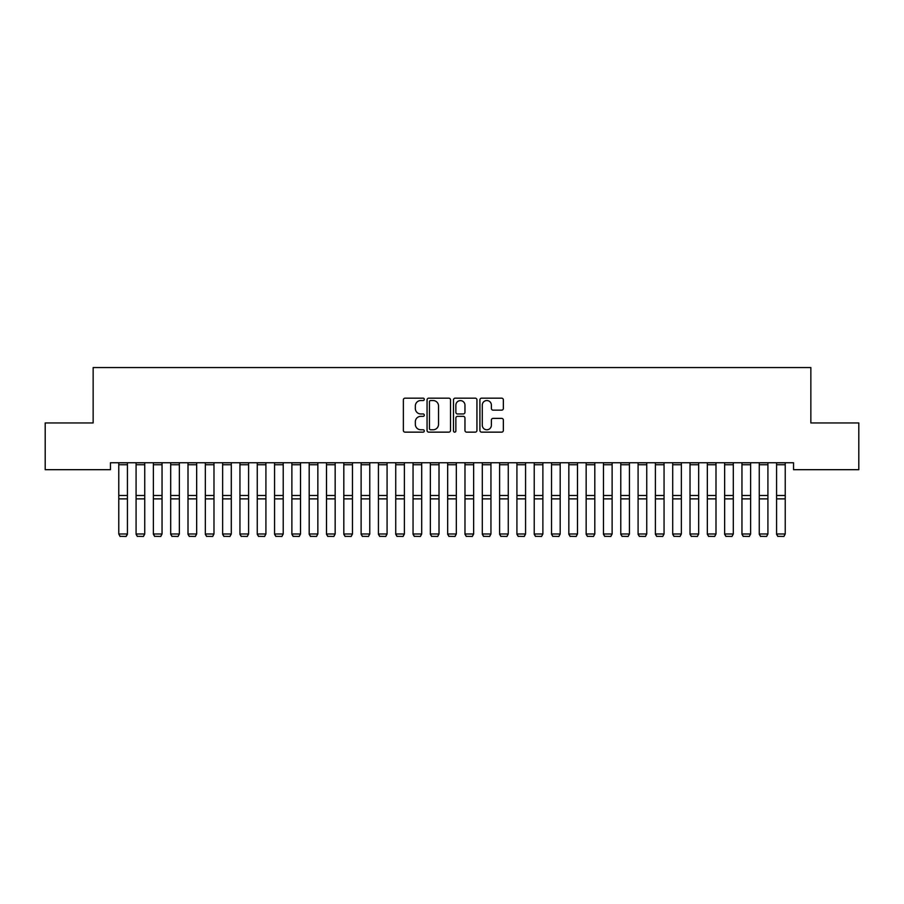<?xml version="1.0" encoding="UTF-8"?>
<svg xmlns="http://www.w3.org/2000/svg" width="904" height="904" viewBox="0 0 904 904"><rect width="100%" height="100%" fill="white"/><g stroke="black" fill="none" stroke-linecap="round" stroke-linejoin="round"><path stroke-width="1.36" d="M424.304 399.353A1.186 1.186 0 0 0 423.117 398.167L405.06 398.167A1.695 1.695 0 0 0 403.365 399.862L403.365 430.451A1.695 1.695 0 0 0 405.06 432.146L423.117 432.146A1.186 1.186 0 0 0 424.304 430.959A1.186 1.186 0 0 0 423.117 429.773L420.778 429.773A5.435 5.435 0 0 1 415.343 424.326L415.343 421.784A5.435 5.435 0 0 1 420.778 416.348L423.117 416.348A1.186 1.186 0 0 0 424.304 415.151A1.186 1.186 0 0 0 423.117 413.964L420.778 413.964A5.435 5.435 0 0 1 415.343 408.529L415.343 405.975A5.435 5.435 0 0 1 420.778 400.54L423.117 400.54A1.186 1.186 0 0 0 424.304 399.353M501.652 410.145A1.695 1.695 0 0 0 503.358 408.438L503.358 399.862A1.695 1.695 0 0 0 501.652 398.167L481.606 398.167A1.695 1.695 0 0 0 479.911 399.862L479.911 430.451A1.695 1.695 0 0 0 481.606 432.146L501.652 432.146A1.695 1.695 0 0 0 503.358 430.451L503.358 420.089A1.695 1.695 0 0 0 501.652 418.382L493.075 418.382A1.695 1.695 0 0 0 491.38 420.089L491.38 425.219A4.543 4.543 0 0 1 486.838 429.773A4.543 4.543 0 0 1 482.284 425.219L482.284 405.094A4.543 4.543 0 0 1 486.838 400.54A4.543 4.543 0 0 1 491.38 405.094L491.38 408.438A1.695 1.695 0 0 0 493.075 410.145L501.652 410.145M793.542 462.758L110.457 462.758L110.457 469.684L45.2 469.684L45.2 422.948L93.146 422.948L93.146 367.555L810.854 367.555L810.854 422.948L858.8 422.948L858.8 469.684L793.542 469.684L793.542 462.758M450.508 399.862A1.695 1.695 0 0 0 448.813 398.167L428.767 398.167A1.695 1.695 0 0 0 427.061 399.862L427.061 430.451A1.695 1.695 0 0 0 428.767 432.146L448.813 432.146A1.695 1.695 0 0 0 450.508 430.451L450.508 399.862M455.187 398.167L475.233 398.167A1.695 1.695 0 0 1 476.939 399.862L476.939 430.451A1.695 1.695 0 0 1 475.233 432.146L466.656 432.146A1.695 1.695 0 0 1 464.961 430.451L464.961 418.043A1.695 1.695 0 0 0 463.255 416.348L457.56 416.348A1.695 1.695 0 0 0 455.865 418.043L455.865 430.959A1.186 1.186 0 0 1 454.678 432.146A1.186 1.186 0 0 1 453.492 430.959L453.492 399.862A1.695 1.695 0 0 1 455.187 398.167M430.632 400.54A1.186 1.186 0 0 0 429.445 401.738L429.445 428.575A1.186 1.186 0 0 0 430.632 429.773L433.095 429.773A5.435 5.435 0 0 0 438.53 424.326L438.53 405.975A5.435 5.435 0 0 0 433.095 400.54L430.632 400.54M464.961 405.173A4.543 4.543 0 0 0 460.407 400.63A4.543 4.543 0 0 0 455.865 405.173L455.865 412.269A1.695 1.695 0 0 0 457.56 413.964L463.255 413.964A1.695 1.695 0 0 0 464.961 412.269L464.961 405.173M127.43 462.758L127.43 534.298L126.131 536.445L120.074 536.332L126.131 536.445M120.074 536.445L118.774 533.993L127.43 533.993L126.131 536.332M118.774 462.758L118.774 533.993L120.074 536.332M136.086 534.298L137.374 536.445L136.086 533.993L144.742 533.993L143.442 536.445L137.374 536.332L143.442 536.445M153.386 534.298L154.686 536.445L153.386 533.993L162.042 533.993L160.754 536.445L154.686 536.332L160.754 536.445M144.742 462.758L144.742 533.993L143.442 536.332M136.086 462.758L136.086 533.993L137.374 536.332M162.042 462.758L162.042 533.993L160.754 536.332M153.386 462.758L153.386 533.993L154.686 536.332M170.698 534.298L171.997 536.445L170.698 533.993L179.354 533.993L178.054 536.445L171.997 536.332L178.054 536.445M188.009 534.298L189.309 536.445L188.009 533.993L196.665 533.993L195.366 536.445L189.309 536.332L195.366 536.445M179.354 462.758L179.354 533.993L178.054 536.332M170.698 462.758L170.698 533.993L171.997 536.332M196.665 462.758L196.665 533.993L195.366 536.332M188.009 462.758L188.009 533.993L189.309 536.332M205.321 534.298L206.62 536.445L205.321 533.993L213.977 533.993L212.677 536.445L206.62 536.332L212.677 536.445M213.977 462.758L213.977 533.993L212.677 536.332M205.321 462.758L205.321 533.993L206.62 536.332M222.633 534.298L223.932 536.445L222.633 533.993L231.288 533.993L229.989 536.445L223.932 536.332L229.989 536.445M231.288 462.758L231.288 533.993L229.989 536.332M222.633 462.758L222.633 533.993L223.932 536.332M239.944 534.298L241.244 536.445L239.944 533.993L248.6 533.993L247.3 536.445L241.244 536.332L247.3 536.445M248.6 462.758L248.6 533.993L247.3 536.332M239.944 462.758L239.944 533.993L241.244 536.332M257.256 534.298L258.555 536.445L257.256 533.993L265.912 533.993L264.612 536.445L258.555 536.332L264.612 536.445M265.912 462.758L265.912 533.993L264.612 536.332M257.256 462.758L257.256 533.993L258.555 536.332M274.567 534.298L275.867 536.445L274.567 533.993L283.223 533.993L281.924 536.445L275.867 536.332L281.924 536.445M283.223 462.758L283.223 533.993L281.924 536.332M274.567 462.758L274.567 533.993L275.867 536.332M291.879 534.298L293.178 536.445L291.879 533.993L300.535 533.993L299.235 536.445L293.178 536.332L299.235 536.445M300.535 462.758L300.535 533.993L299.235 536.332M291.879 462.758L291.879 533.993L293.178 536.332M309.191 534.298L310.49 536.445L309.191 533.993L317.846 533.993L316.547 536.445L310.49 536.332L316.547 536.445M317.846 462.758L317.846 533.993L316.547 536.332M309.191 462.758L309.191 533.993L310.49 536.332M326.502 534.298L327.802 536.445L326.502 533.993L335.158 533.993L333.858 536.445L327.802 536.332L333.858 536.445M335.158 462.758L335.158 533.993L333.858 536.332M326.502 462.758L326.502 533.993L327.802 536.332M343.814 534.298L345.102 536.445L343.814 533.993L352.458 533.993L351.17 536.445L345.102 536.332L351.17 536.445M352.458 462.758L352.458 533.993L351.17 536.332M343.814 462.758L343.814 533.993L345.102 536.332M361.114 534.298L362.414 536.445L361.114 533.993L369.77 533.993L368.482 536.445L362.414 536.332L368.482 536.445M369.77 462.758L369.77 533.993L368.482 536.332M361.114 462.758L361.114 533.993L362.414 536.332M378.426 534.298L379.725 536.445L378.426 533.993L387.081 533.993L385.782 536.445L379.725 536.332L385.782 536.445M387.081 462.758L387.081 533.993L385.782 536.332M378.426 462.758L378.426 533.993L379.725 536.332M395.737 534.298L397.037 536.445L395.737 533.993L404.393 533.993L403.094 536.445L397.037 536.332L403.094 536.445M404.393 462.758L404.393 533.993L403.094 536.332M395.737 462.758L395.737 533.993L397.037 536.332M413.049 534.298L414.348 536.445L413.049 533.993L421.705 533.993L420.405 536.445L414.348 536.332L420.405 536.445M421.705 462.758L421.705 533.993L420.405 536.332M413.049 462.758L413.049 533.993L414.348 536.332M430.361 534.298L431.66 536.445L430.361 533.993L439.016 533.993L437.717 536.445L431.66 536.332L437.717 536.445M439.016 462.758L439.016 533.993L437.717 536.332M430.361 462.758L430.361 533.993L431.66 536.332M447.672 534.298L448.972 536.445L447.672 533.993L456.328 533.993L455.028 536.445L448.972 536.332L455.028 536.445M456.328 462.758L456.328 533.993L455.028 536.332M447.672 462.758L447.672 533.993L448.972 536.332M464.984 534.298L466.283 536.445L464.984 533.993L473.639 533.993L472.34 536.445L466.283 536.332L472.34 536.445M473.639 462.758L473.639 533.993L472.34 536.332M464.984 462.758L464.984 533.993L466.283 536.332M482.295 534.298L483.595 536.445L482.295 533.993L490.951 533.993L489.652 536.445L483.595 536.332L489.652 536.445M490.951 462.758L490.951 533.993L489.652 536.332M482.295 462.758L482.295 533.993L483.595 536.332M499.607 534.298L500.906 536.445L499.607 533.993L508.263 533.993L506.963 536.445L500.906 536.332L506.963 536.445M508.263 462.758L508.263 533.993L506.963 536.332M499.607 462.758L499.607 533.993L500.906 536.332M516.918 534.298L518.218 536.445L516.918 533.993L525.574 533.993L524.275 536.445L518.218 536.332L524.275 536.445M525.574 462.758L525.574 533.993L524.275 536.332M516.918 462.758L516.918 533.993L518.218 536.332M534.23 534.298L535.518 536.445L534.23 533.993L542.886 533.993L541.586 536.445L535.518 536.332L541.586 536.445M542.886 462.758L542.886 533.993L541.586 536.332M534.23 462.758L534.23 533.993L535.518 536.332M551.542 534.298L552.83 536.445L551.542 533.993L560.186 533.993L558.898 536.445L552.83 536.332L558.898 536.445M560.186 462.758L560.186 533.993L558.898 536.332M551.542 462.758L551.542 533.993L552.83 536.332M568.842 534.298L570.141 536.445L568.842 533.993L577.498 533.993L576.198 536.445L570.141 536.332L576.198 536.445M577.498 462.758L577.498 533.993L576.198 536.332M568.842 462.758L568.842 533.993L570.141 536.332M586.154 534.298L587.453 536.445L586.154 533.993L594.809 533.993L593.51 536.445L587.453 536.332L593.51 536.445M594.809 462.758L594.809 533.993L593.51 536.332M586.154 462.758L586.154 533.993L587.453 536.332M603.465 534.298L604.765 536.445L603.465 533.993L612.121 533.993L610.821 536.445L604.765 536.332L610.821 536.445M612.121 462.758L612.121 533.993L610.821 536.332M603.465 462.758L603.465 533.993L604.765 536.332M620.777 534.298L622.076 536.445L620.777 533.993L629.433 533.993L628.133 536.445L622.076 536.332L628.133 536.445M629.433 462.758L629.433 533.993L628.133 536.332M620.777 462.758L620.777 533.993L622.076 536.332M638.088 534.298L639.388 536.445L638.088 533.993L646.744 533.993L645.445 536.445L639.388 536.332L645.445 536.445M646.744 462.758L646.744 533.993L645.445 536.332M638.088 462.758L638.088 533.993L639.388 536.332M655.4 534.298L656.699 536.445L655.4 533.993L664.056 533.993L662.756 536.445L656.699 536.332L662.756 536.445M664.056 462.758L664.056 533.993L662.756 536.332M655.4 462.758L655.4 533.993L656.699 536.332M672.712 534.298L674.011 536.445L672.712 533.993L681.367 533.993L680.068 536.445L674.011 536.332L680.068 536.445M681.367 462.758L681.367 533.993L680.068 536.332M672.712 462.758L672.712 533.993L674.011 536.332M690.023 534.298L691.323 536.445L690.023 533.993L698.679 533.993L697.379 536.445L691.323 536.332L697.379 536.445M698.679 462.758L698.679 533.993L697.379 536.332M690.023 462.758L690.023 533.993L691.323 536.332M707.335 534.298L708.634 536.445L707.335 533.993L715.991 533.993L714.691 536.445L708.634 536.332L714.691 536.445M715.991 462.758L715.991 533.993L714.691 536.332M707.335 462.758L707.335 533.993L708.634 536.332M724.646 534.298L725.946 536.445L724.646 533.993L733.302 533.993L732.003 536.445L725.946 536.332L732.003 536.445M733.302 462.758L733.302 533.993L732.003 536.332M724.646 462.758L724.646 533.993L725.946 536.332M741.958 534.298L743.246 536.445L741.958 533.993L750.614 533.993L749.314 536.445L743.246 536.332L749.314 536.445M750.614 462.758L750.614 533.993L749.314 536.332M741.958 462.758L741.958 533.993L743.246 536.332M759.258 534.298L760.558 536.445L759.258 533.993L767.914 533.993L766.626 536.445L760.558 536.332L766.626 536.445M767.914 462.758L767.914 533.993L766.626 536.332M759.258 462.758L759.258 533.993L760.558 536.332M776.57 534.298L777.869 536.445L776.57 533.993L785.226 533.993L783.926 536.445L777.869 536.332L783.926 536.445M785.226 462.758L785.226 533.993L783.926 536.332M776.57 462.758L776.57 533.993L777.869 536.332M127.43 462.791L118.774 462.791M127.43 495.494L118.774 495.494M127.43 498.872L118.774 498.872M127.43 464.746L118.774 464.746M144.742 462.791L136.086 462.791M144.742 495.494L136.086 495.494M144.742 498.872L136.086 498.872M144.742 464.746L136.086 464.746M162.042 462.791L153.386 462.791M162.042 495.494L153.386 495.494M162.042 498.872L153.386 498.872M162.042 464.746L153.386 464.746M179.354 462.791L170.698 462.791M179.354 495.494L170.698 495.494M179.354 498.872L170.698 498.872M179.354 464.746L170.698 464.746M196.665 462.791L188.009 462.791M196.665 495.494L188.009 495.494M196.665 498.872L188.009 498.872M196.665 464.746L188.009 464.746M213.977 462.791L205.321 462.791M213.977 495.494L205.321 495.494M213.977 498.872L205.321 498.872M213.977 464.746L205.321 464.746M231.288 462.791L222.633 462.791M231.288 495.494L222.633 495.494M231.288 498.872L222.633 498.872M231.288 464.746L222.633 464.746M248.6 462.791L239.944 462.791M248.6 495.494L239.944 495.494M248.6 498.872L239.944 498.872M248.6 464.746L239.944 464.746M265.912 462.791L257.256 462.791M265.912 495.494L257.256 495.494M265.912 498.872L257.256 498.872M265.912 464.746L257.256 464.746M283.223 462.791L274.567 462.791M283.223 495.494L274.567 495.494M283.223 498.872L274.567 498.872M283.223 464.746L274.567 464.746M300.535 462.791L291.879 462.791M300.535 495.494L291.879 495.494M300.535 498.872L291.879 498.872M300.535 464.746L291.879 464.746M317.846 462.791L309.191 462.791M317.846 495.494L309.191 495.494M317.846 498.872L309.191 498.872M317.846 464.746L309.191 464.746M335.158 462.791L326.502 462.791M335.158 495.494L326.502 495.494M335.158 498.872L326.502 498.872M335.158 464.746L326.502 464.746M352.458 462.791L343.814 462.791M352.458 495.494L343.814 495.494M352.458 498.872L343.814 498.872M352.458 464.746L343.814 464.746M369.77 462.791L361.114 462.791M369.77 495.494L361.114 495.494M369.77 498.872L361.114 498.872M369.77 464.746L361.114 464.746M387.081 462.791L378.426 462.791M387.081 495.494L378.426 495.494M387.081 498.872L378.426 498.872M387.081 464.746L378.426 464.746M404.393 462.791L395.737 462.791M404.393 495.494L395.737 495.494M404.393 498.872L395.737 498.872M404.393 464.746L395.737 464.746M421.705 462.791L413.049 462.791M421.705 495.494L413.049 495.494M421.705 498.872L413.049 498.872M421.705 464.746L413.049 464.746M439.016 462.791L430.361 462.791M439.016 495.494L430.361 495.494M439.016 498.872L430.361 498.872M439.016 464.746L430.361 464.746M456.328 462.791L447.672 462.791M456.328 495.494L447.672 495.494M456.328 498.872L447.672 498.872M456.328 464.746L447.672 464.746M473.639 462.791L464.984 462.791M473.639 495.494L464.984 495.494M473.639 498.872L464.984 498.872M473.639 464.746L464.984 464.746M490.951 462.791L482.295 462.791M490.951 495.494L482.295 495.494M490.951 498.872L482.295 498.872M490.951 464.746L482.295 464.746M508.263 462.791L499.607 462.791M508.263 495.494L499.607 495.494M508.263 498.872L499.607 498.872M508.263 464.746L499.607 464.746M525.574 462.791L516.918 462.791M525.574 495.494L516.918 495.494M525.574 498.872L516.918 498.872M525.574 464.746L516.918 464.746M542.886 462.791L534.23 462.791M542.886 495.494L534.23 495.494M542.886 498.872L534.23 498.872M542.886 464.746L534.23 464.746M560.186 462.791L551.542 462.791M560.186 495.494L551.542 495.494M560.186 498.872L551.542 498.872M560.186 464.746L551.542 464.746M577.498 462.791L568.842 462.791M577.498 495.494L568.842 495.494M577.498 498.872L568.842 498.872M577.498 464.746L568.842 464.746M594.809 462.791L586.154 462.791M594.809 495.494L586.154 495.494M594.809 498.872L586.154 498.872M594.809 464.746L586.154 464.746M612.121 462.791L603.465 462.791M612.121 495.494L603.465 495.494M612.121 498.872L603.465 498.872M612.121 464.746L603.465 464.746M629.433 462.791L620.777 462.791M629.433 495.494L620.777 495.494M629.433 498.872L620.777 498.872M629.433 464.746L620.777 464.746M646.744 462.791L638.088 462.791M646.744 495.494L638.088 495.494M646.744 498.872L638.088 498.872M646.744 464.746L638.088 464.746M664.056 462.791L655.4 462.791M664.056 495.494L655.4 495.494M664.056 498.872L655.4 498.872M664.056 464.746L655.4 464.746M681.367 462.791L672.712 462.791M681.367 495.494L672.712 495.494M681.367 498.872L672.712 498.872M681.367 464.746L672.712 464.746M698.679 462.791L690.023 462.791M698.679 495.494L690.023 495.494M698.679 498.872L690.023 498.872M698.679 464.746L690.023 464.746M715.991 462.791L707.335 462.791M715.991 495.494L707.335 495.494M715.991 498.872L707.335 498.872M715.991 464.746L707.335 464.746M733.302 462.791L724.646 462.791M733.302 495.494L724.646 495.494M733.302 498.872L724.646 498.872M733.302 464.746L724.646 464.746M750.614 462.791L741.958 462.791M750.614 495.494L741.958 495.494M750.614 498.872L741.958 498.872M750.614 464.746L741.958 464.746M767.914 462.791L759.258 462.791M767.914 495.494L759.258 495.494M767.914 498.872L759.258 498.872M767.914 464.746L759.258 464.746M785.226 462.791L776.57 462.791M785.226 495.494L776.57 495.494M785.226 498.872L776.57 498.872M785.226 464.746L776.57 464.746"/></g></svg>
